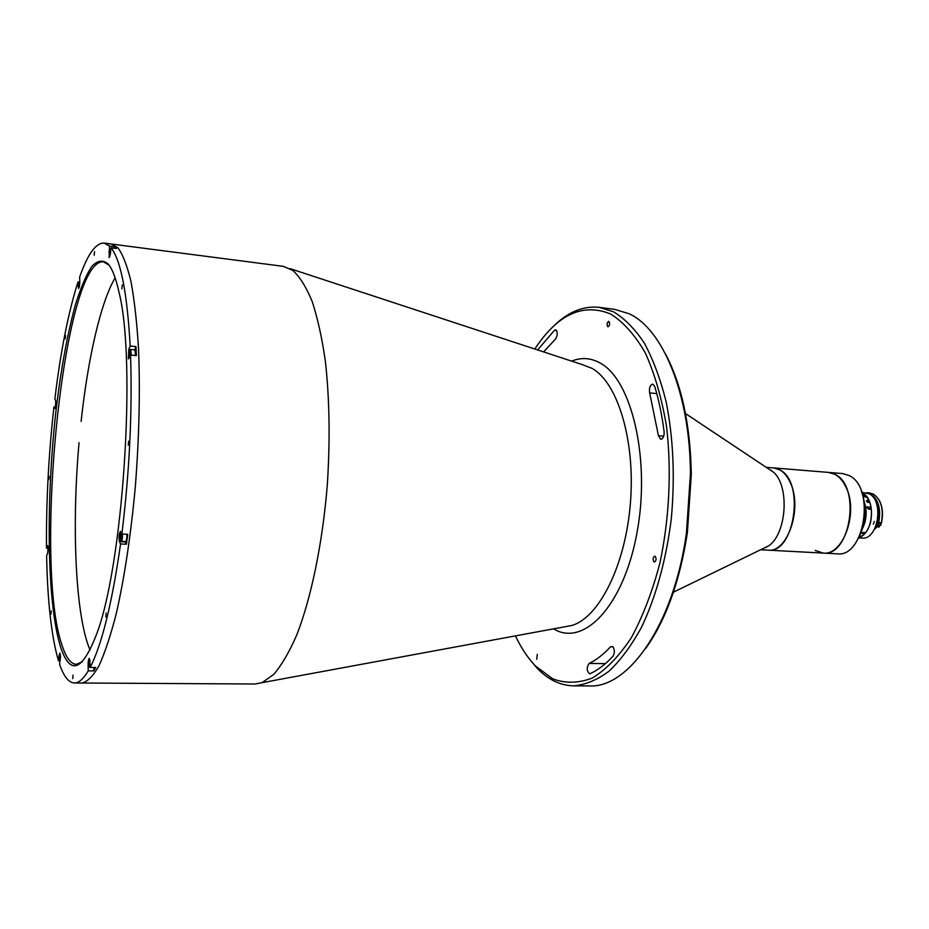 <?xml version="1.0" encoding="UTF-8"?>
<svg xmlns="http://www.w3.org/2000/svg" width="929" height="929" viewBox="0 0 929 929"><rect width="100%" height="100%" fill="white"/><g stroke="black" fill="none" stroke-linecap="round" stroke-linejoin="round"><path stroke-width="1.39" d="M573.588 685.834L589.288 685.927C628.666 688.331 673.839 624.311 686.438 533.176L690.444 473.767C690.131 393.931 662.714 328.796 629.107 313.758L614.708 309.357L599.135 307.336L613.337 311.714C624.497 318.392 634.844 328.889 644.378 343.219C653.215 359.639 660.473 379.171 666.151 401.816C673.386 438.383 675.093 477.564 671.249 519.334C665.93 560.663 656.025 596.615 641.544 627.18C631.488 645.527 620.63 660.205 608.994 671.237C597.15 679.993 585.351 684.859 573.588 685.834C560.199 685.521 548.017 679.61 537.032 668.114L529.158 658.673M515.444 635.889C521.169 647.954 527.8 657.953 535.325 665.861L552.825 678.902C565.529 683.581 578.721 683.279 592.4 677.996C606.08 669.67 619.051 656.246 631.325 637.735C642.822 616.508 652.344 591.645 659.88 563.148C669.391 518.684 671.725 470.306 666.511 426.248C661.738 398.088 654.666 373.621 645.283 352.869C634.879 334.846 623.289 321.875 610.527 313.967C582.843 302.68 557.597 314.362 534.802 349.014M60.013 655.688L59.073 655.677L59.897 653.017L59.677 664.525C63.834 676.533 68.734 682.687 74.39 682.966L81.996 683.012C87.419 681.84 93.074 676.115 98.962 665.826C104.884 652.855 110.632 635.529 116.218 613.86C124.474 577.675 130.861 535.139 135.367 486.227C139.176 436.839 140.233 390.923 138.526 348.514C136.911 322.398 134.403 300.137 131.024 281.719C127.215 265.857 122.872 254.569 117.995 247.857C122.872 254.569 127.215 265.857 131.024 281.719C134.403 300.137 136.911 322.398 138.526 348.514C140.233 390.923 139.176 436.839 135.367 486.227C130.861 535.139 124.474 577.675 116.218 613.86C110.632 635.529 104.884 652.855 98.962 665.826C93.074 676.115 87.419 681.84 81.996 683.012L255.115 684.011L262.071 682.664L273.765 674.373C281.673 665.118 289.349 651.949 296.792 634.89C311.261 597.777 322.584 543.151 327.322 484.683C330.201 439.951 329.551 398.75 325.347 361.102C321.991 337.866 317.602 317.985 312.179 301.461C306.28 287.154 299.812 276.796 292.763 270.385L283.31 266.344L104.083 243.084C95.815 242.817 87.674 254.14 79.65 277.063L79.778 281.638C79.708 285.412 79.302 287.688 78.57 288.478L78.013 281.893L79.406 282.056M665.559 354.03C681.77 384.92 690.363 425.006 691.315 474.301L687.367 532.77C679.796 581.484 665.896 620.061 645.678 648.488M543.616 351.917L555.484 339.062C557.621 335.624 557.795 332.57 555.995 329.9L554.567 330.19L537.624 349.943M654.666 386.267L652.773 384.107C650.021 385.094 648.988 388.02 649.65 392.886L658.452 435.736L660.774 439.347C663.12 438.778 664.247 436.27 664.119 431.834C662.04 415.333 658.882 400.144 654.666 386.267M653.958 561.824C652.634 559.316 652.89 557.435 654.724 556.157L655.224 556.355C656.548 558.863 656.292 560.744 654.457 562.022L653.958 561.824M612.954 656.269C614.847 652.913 614.812 649.696 612.85 646.619L610.516 646.793C603.548 654.388 596.406 659.938 589.114 663.422C586.431 667.533 586.594 670.993 589.613 673.804L590.17 673.676C597.928 670.064 605.522 664.27 612.954 656.269M607.798 326.741C606.625 324.488 606.927 322.7 608.716 321.364L608.925 321.434C610.109 323.687 609.796 325.487 608.007 326.811L607.798 326.741M536.73 659.276L537.276 654.353L536.73 659.276M117.995 247.857L111.619 244.072L117.995 247.857M551.466 328.274C566.458 312.62 582.344 305.629 599.135 307.336M761.548 549.306L768.829 545.764C786.596 533.571 789.743 486.831 773.776 472.362L767.04 467.879M815.221 550.456L823.164 553.08L768.109 550.154C794.423 554.16 805.257 481.884 779.895 469.911L773.66 467.914L767.099 467.38M823.164 553.08C850.407 557.086 861.346 486.262 835.078 474.405L828.61 472.42L842.568 473.558L849.094 475.543C875.594 487.365 864.632 557.83 837.157 553.823L823.164 553.08C843.021 555.879 858.628 512.866 846.249 487.702C841.837 478.319 835.961 473.221 828.61 472.42L773.66 467.914C780.755 468.704 786.422 473.871 790.649 483.428C802.528 509.034 787.281 552.952 768.109 550.154L760.619 549.759M765.508 547.378L766.17 547.541M771.384 470.26L770.71 470.318M128.655 441.159L128.248 445.223L128.655 441.159M73.043 675.093L72.752 678.634L73.043 675.093M106.15 612.989L105.813 616.879L106.15 612.989M51.223 610.899L50.956 614.15L51.223 610.899M49.086 476.322L48.796 479.469L49.086 476.322M65.599 335.52L65.274 338.806L65.599 335.52M94.561 251.654L94.177 255.231L94.561 251.654M122.291 284.959L121.873 288.884L122.291 284.959M125.125 541.491L126.425 544.22L127.749 534.291L121.873 534.001C129.514 471.723 132.406 412.07 130.559 355.052L136.366 355.621L135.971 346.61L130.176 346.029C127.192 293.088 120.84 260.352 111.12 247.811L116.508 248.507L114.871 246.708L114.685 248.275M126.425 544.22L120.561 543.964C112.049 603.362 101.923 644.505 90.171 667.417L95.722 667.463L93.783 670.912L88.267 670.866C83.401 678.994 78.779 683.036 74.39 682.966M114.871 246.708L109.506 246.022L109.134 257.693L111.12 247.811M130.176 346.029L128.794 349.374L128.33 358.942L130.559 355.052M60.873 647.873C46.729 604.396 45.695 498.571 56.414 407.088C61.268 367.547 67.55 333.604 75.249 305.258C80.509 288.304 85.991 275.402 91.681 266.553C97.394 260.41 102.898 259.563 108.205 264.01C112.374 268.934 116.009 278.479 119.098 292.635C136.737 362.31 122.779 569.222 95.919 635.889C81.903 671.226 70.221 675.22 60.873 647.873M109.134 265.206L103.444 261.815C63.323 258.285 32.887 566.016 62.487 646.596C66.365 658.127 70.964 664.038 76.271 664.328L82.367 661.738M115.138 277.841C100.634 302.285 87.872 358.896 81.113 421.406M79.035 442.645C71.835 523.944 75.075 610.411 88.812 647.014L90.008 650.021M121.873 534.001L120.398 531.4C119.005 533.78 118.68 537.206 119.435 541.653L120.561 543.964M135.971 346.61L134.589 349.885M55.31 407.088L53.928 406.972L54.788 408.551C55.74 406.507 55.995 403.79 55.554 400.399L54.857 398.994C60.606 351.417 68.328 312.376 78.013 281.893M59.073 655.677L58.446 660.763C51.432 636.365 47.484 601.365 46.624 555.763L47.507 553.649C48.296 550.084 48.354 547.413 47.693 545.613L46.508 548.122L47.797 548.18M60.048 660.786L58.446 660.763M93.701 667.672L93.783 670.912M90.171 667.417L89.277 658.359C88.522 658.998 88.139 661.227 88.116 665.071L88.267 670.866M53.928 406.972C48.598 454.92 46.113 501.974 46.508 548.122M109.506 246.022L104.083 243.084M861.45 491.395C867.221 507.629 866.153 523.387 858.257 538.692M110.388 253.722L110.679 251.318M110.214 254.871L109.901 253.652M134.926 350.036L135.576 355.54M130.315 353.299L129.514 356.237L129.595 352.3L130.106 351.65L130.315 353.299M130.199 352.358L129.595 352.3M126.855 534.245C126.983 538.158 126.599 540.585 125.682 541.514L121.293 541.305C122.198 540.376 122.582 537.961 122.454 534.036M120.631 538.971L121.223 534.5L120.631 538.971M121.316 537.171L120.422 537.136M94.677 667.463L90.531 667.417M90.09 664.583L89.59 665.396L89.416 663.561L90.008 661.367M90.067 663.573L89.416 663.561M60.443 657.755L60.478 655.781M60.315 659.335L60.048 657.744M48.099 550.154L48.169 548.238M47.96 551.571L47.809 550.142M55.554 406.252L55.821 402.861M79.627 284.797L79.778 282.37M79.453 286.051L79.29 284.762M862.855 527.823C866.536 519.683 867.094 511.345 864.551 502.786C866.525 508.987 866.652 515.479 864.934 522.249L862.855 527.823M861.16 532.758L864.725 532.468L863.715 533.606L861.055 532.991M859.511 536.381L860.509 536.149M859.07 537.241C864.353 535.359 868.162 530.482 870.485 522.609C873.214 508.349 870.403 498.455 862.054 492.939L862.739 493.287C876.186 499.43 873.283 534.082 859.07 537.241M869.3 506.874L870.415 508.058L868.963 509.347L867.094 507.722L866.943 506.886L867.721 506.758L867.233 507.791L868.917 508.906L870.287 508.024L869.3 506.862L870.427 508.058L869.846 509.255M868.743 501.799L868.487 502.496L866.792 500.952L867.256 502.275L866.676 500.685L867.593 500.371L868.743 501.799M863.331 495.889L866.13 497.108L863.622 496.527L863.54 495.645L864.841 495.563L865.352 496.121L863.401 496.051L865.607 496.643M868.592 501.765L867.129 500.975L868.592 501.765M868.174 501.056L868.476 502.508M867.605 500.371L868.267 500.998M866.385 500.766L868.069 500.661M866.525 501.021L867.372 502.252M866.118 497.096L865.526 496.481M865.329 496.121L864.713 495.563M863.111 495.726L864.806 495.714M867.593 506.979L867.221 507.791L869.892 508.802M866.943 506.886L867.779 506.897M863.935 533.165L861.067 532.979M864.713 532.468L863.587 533.594M873.318 524.165L874.34 521.517L873.318 524.165M858.744 537.833L862.1 538.03C878.021 540.306 884.385 500.766 869.138 493.775L861.81 492.312M876.256 502.903C879.322 511.937 878.729 520.739 874.468 529.286M874.491 529.24L877.011 527.033M880.587 503.286C882.782 509.347 883.073 515.816 881.447 522.667L881.377 522.772C883.851 509.313 881.203 499.756 873.423 494.089L869.451 492.893L866.815 492.695L870.787 493.891C878.544 499.57 881.191 509.127 878.718 522.597L878.242 522.458C880.669 509.208 878.068 499.779 870.427 494.193L868.116 493.276M877.301 524.676L876.581 524.397M877.917 525.268L880.576 525.431L881.087 523.851L878.428 523.677L877.917 525.268L876.558 524.479M880.75 525.024L881.156 523.747L879.182 522.621M878.428 523.689L876.999 523.004M878.718 522.597L881.377 522.772M877.29 521.912L878.242 522.458M876.616 524.281L877.545 524.815L877.951 523.538M877.057 522.795L879.182 522.864L877.185 522.295M876.523 524.595L877.998 525.024M571.649 361.126C581.252 357.212 590.716 357.839 600.053 362.984C631.708 379.473 650.776 459.53 636.969 532.909C623.522 606.463 583.435 647.385 553.579 628.84M564.484 626.831L571.834 625.472C599.1 617.622 625.554 565.32 630.419 502.914C635.471 440.532 617.692 382.597 592.063 368.372L582.181 364.574M589.114 663.422L605.36 663.631M610.516 646.793L613.07 646.839M658.452 435.736L663.712 436.212M649.65 392.886L656.768 393.617M554.567 330.19L556.529 330.422M125.287 541.921L119.435 541.653M130.513 349.548L128.794 349.374M109.785 252.049L108.786 251.922M79.081 286.573L78.129 286.469M89.161 665.083L88.116 665.071M110.899 249.599L110.783 249.39C109.761 250.749 109.459 253.094 109.877 256.427M130.432 355.354L130.292 350.175C129.096 351.464 128.771 353.972 129.317 357.711L129.41 357.804M135.135 349.943L130.803 349.513L131.221 355.11M129.456 355.795L129.723 352.312M121.339 532.921C120.189 534.012 119.887 536.509 120.445 540.411C121.571 539.935 121.92 537.531 121.478 533.223M120.607 537.136L120.816 534.907M89.858 659.741L89.416 666.708L90.136 666.314M89.625 663.561L89.799 661.46M60.35 654.399L60.13 660.821M60.28 659.346L60.28 657.755M48.111 546.949L47.774 552.72M55.659 404.928L55.81 403.256M55.786 401.583L55.368 407.285M79.476 285.923L79.511 284.785M79.731 281.046L79.209 287.2M875.838 526.429L879.252 526.778M878.904 527.033L875.768 526.604L879.206 526.94L879.635 525.373M290.022 268.62L582.483 364.679M564.797 626.773L262.071 682.664M691.315 474.301L690.444 473.767M687.367 532.77L686.438 533.176M773.776 472.362L685.486 413.556M768.829 545.764L673.432 592.179M110.412 249.553L110.981 248.891M129.793 350.361L130.803 349.513M120.677 540.922L121.293 541.305M89.579 667.127L90.264 667.637M869.451 492.893L873.481 494.112C881.319 499.802 883.99 509.347 881.505 522.748"/></g></svg>
